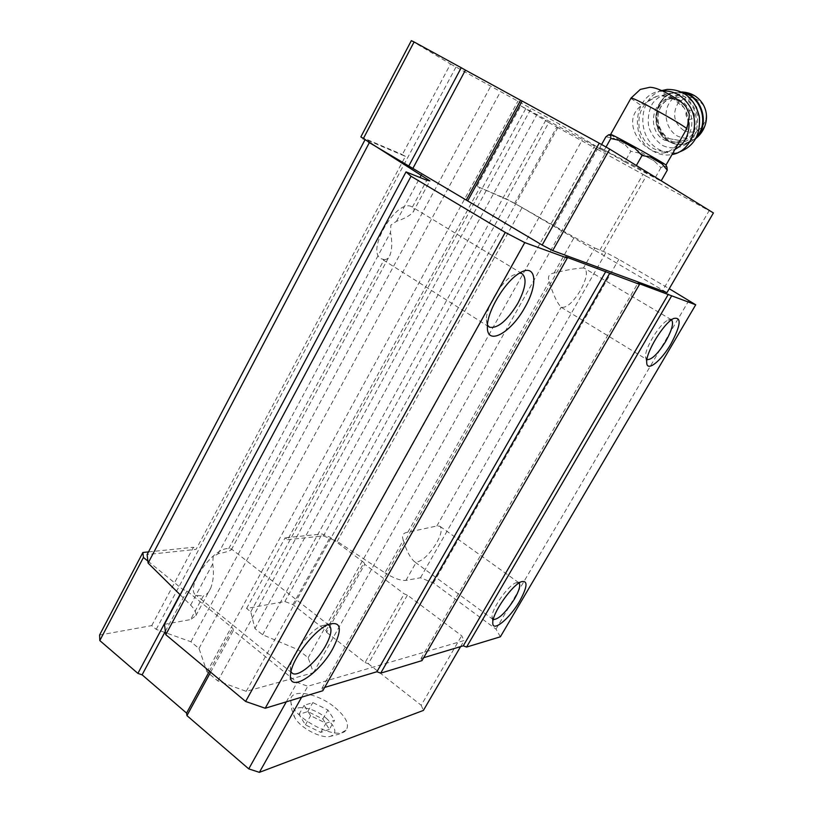 <?xml version="1.0" encoding="UTF-8"?>
<svg xmlns="http://www.w3.org/2000/svg" width="813" height="813" viewBox="0 0 813 813"><rect width="100%" height="100%" fill="white"/><g stroke="black" fill="none" stroke-linecap="round" stroke-linejoin="round"><path stroke-width="0.61" stroke-dasharray="4.07 3.05" d="M329.387 729.332L320.789 732.391L305.434 724.861L298.991 714.414L307.751 711.568L322.802 718.966L329.387 729.332L334.539 720.288L325.983 723.255L310.607 715.704L304.103 705.328L312.832 702.574L327.883 709.993L334.539 720.288M325.881 717.92C336.023 727.127 337.537 733.275 330.413 736.344C321.399 739.047 299.916 727.757 294.824 717.625C286.643 703.977 310.383 704.576 325.881 717.92M672.717 98.485L660.745 95.568L656.833 96.269L641.345 105.609C623.876 118.596 635.512 142.102 651.03 149.805C655.908 152.387 660.512 153.403 664.841 152.874C673.581 150.588 680.623 142.661 685.959 129.094C688.398 123.444 688.459 117.59 686.121 111.513L683.946 107.631L672.717 98.485M610.573 134.541C611.539 135.7 631.284 147.092 647.565 155.903L666.06 165.273M99.582 635.034L151.746 625.604L156.228 629.364L190.933 641.772L199.002 648.479L207.02 671.904L217.833 680.959L246.227 691.345L313.452 672.697L308.168 657.758L298.117 649.709L262.619 634.77L254.926 628.571L250.77 611.813L246.573 608.459L284.875 601.529L292.914 604.577L326.013 630.553L364.041 562.647L364.763 564.303L404.203 593.856L407.425 595.136L461.672 635.746L464.142 640.522L307.792 686.243L297.162 682.453L233.331 630.553L232.823 628.256L186.939 590.98L182.732 589.415L147.864 561.072M364.041 562.647L333.95 540.117L337.151 541.407L384.925 572.819L403.309 540.228C406.215 550.198 409.874 557.301 414.274 561.539L416.236 562.261C422.597 560.97 429.406 554.486 436.652 542.82C441.368 534.131 442.404 528.592 439.792 526.194L436.855 525.981L407.801 532.271C403.035 532.81 401.531 535.462 403.309 540.228M500.371 636.803L496.001 629.11L433.42 582.972L420.473 577.758L405.931 580.401C400.718 580.817 393.716 578.287 384.925 572.819M423.675 657.697L421.032 658.489L421.988 660.613M324.672 687.422L321.999 688.225L322.791 690.755M164.46 624.333L190.608 619.577L203.301 595.97C206.614 594.862 209.093 592.22 210.75 588.033C213.443 580.807 214.104 572.748 212.742 563.846L213.179 556.671L218.148 553.755C224.998 552.464 229.388 551.143 231.329 549.791L231.451 548.988L228.758 548.623C213.158 546.814 183.911 588.795 196.238 595.35L203.301 595.97M180.222 594.821L190.618 605.085C194.724 609.222 196.461 612.758 195.852 615.715L190.608 619.577M384.143 259.611C386.988 259.682 389 258.006 390.189 254.591C392.161 248.585 392.262 241.207 390.504 232.467L390.84 225.14L396.5 221.288C404.325 218.758 409.823 215.73 413.004 212.203C414.732 210.201 414.528 208.494 412.394 207.071L412.039 206.888C396.876 197.376 364.824 252.05 381.48 258.839L384.143 259.611L228.758 548.623M583.47 267.995C576.488 268.239 566.702 269.906 554.11 272.995C548.988 273.839 547.362 276.705 549.253 281.613C552.972 294.164 556.935 302.71 561.153 307.253L561.234 307.304C566.519 308.198 572.962 302.517 580.543 290.261C586.651 278.757 587.951 271.43 584.476 268.29L583.47 267.995L594.821 248.026L574.283 237.254L518.979 205.78L666.975 292.609M368.289 142.001L365.25 139.308L405.382 156.37L196.075 549.375L147.112 554.547M364.895 139.988L365.25 139.308M411.337 40.65L450.524 63.993L402.333 154.572L405.382 156.37M450.524 63.993L559.71 124.247L605.919 152.183L520.777 105.853L476.875 186.319L506.682 199.012L518.979 205.78L508.582 200.242L476.875 186.319M156.228 629.364L455.991 66.991M151.746 625.604L193.423 547.271L196.075 549.375M190.933 641.772L490.564 86.503M199.002 648.479L500.381 91.889M207.02 671.904L518.054 100.964M217.833 680.959L531.296 108.21M246.227 691.345L559.71 124.247M313.452 672.697L605.919 152.183M308.168 657.758L594.445 146.269M298.117 649.709L582.403 139.663M262.619 634.77L546.285 119.379M254.926 628.571L537.068 114.318M250.77 611.813L525.787 108.607M246.573 608.459L285.109 537.81L287.589 539.7L479.68 187.955M287.589 539.7L323.503 535.899L508.582 200.242M337.151 541.407L522.17 207.467M323.503 535.899L333.95 540.117L330.119 537.241L322.08 533.999L285.109 537.81M594.821 248.026L605.97 252.518L618.805 259.347L669.241 288.717M420.473 577.758L605.97 252.518M433.42 582.972L618.805 259.347M496.001 629.11L689.038 300.241M421.032 658.489L637.88 283.178M321.999 688.225L565.614 256.786M487.444 325.068L486.377 319.692C485.961 307.06 501.103 281.796 513.125 275.19L519.72 273.036L513.125 275.19M290.973 671.751L290.393 666.711C291.288 654.628 309.977 630.309 321.816 625.705L327.771 624.719M493.247 619.547L492.068 616.904C491.509 609.1 507.952 585.533 515.808 582.85L519.101 582.962M561.234 307.304L646.924 359.59L645.583 356.866C644.435 348.777 659.617 323.767 667.91 320.139L671.518 319.824M148.505 551.895L193.423 547.271M286.298 701.843L297.162 682.453M301.643 697.178L307.792 686.243M210.628 672.188L233.331 630.553M209.429 671.182L232.823 628.256M165.364 631.345L186.939 590.98M179.978 594.577L182.732 589.415M284.875 601.529L322.08 533.999M292.914 604.577L330.119 537.241M326.013 630.553L326.623 632.362L364.763 564.303M326.623 632.362L365.088 662.565L404.203 593.856M365.088 662.565L368.319 663.764L407.425 595.136M368.319 663.764L421.205 705.267L461.672 635.746M460.595 646.609L464.142 640.522M421.205 705.267L423.4 710.42M335.108 707.605C346.104 717.036 349.763 724.556 346.074 730.165C337.842 741.913 290.678 717.117 290.83 701.08C288.95 687.981 317.283 692.524 335.108 707.605M360.85 136.909L402.333 154.572M520.777 105.853L548.805 122.56L506.682 199.012M548.805 122.56L556.783 127.052L514.67 203.26M556.783 127.052L595.97 148.576L552.85 225.557M595.97 148.576L597.331 149.267L554.09 226.441M597.331 149.267L642.992 174.348L598.561 252.406M642.992 174.348L646.183 176.147L601.762 254.103M646.183 176.147L709.119 210.699L663.022 289.875M709.119 210.699L713.418 212.945M624.791 161.878L661.01 181.126L635.715 166.635L599.842 147.61L624.791 161.878L630.786 151.279L640.197 153.301L654.109 160.852L660.949 167.671L663.997 165.943L666.965 167.193L663.997 165.943M605.888 136.818L614.018 138.373L625.492 145.06L630.786 151.279M614.018 138.373L625.492 145.06M640.197 153.301L654.109 160.852M606.031 147.021L604.587 149.592M636.355 165.506L635.715 166.635M660.949 167.671L654.851 178.352M601.579 144.511L599.842 147.61M683.946 107.631C677.91 99.125 670.176 95.101 660.745 95.568M656.833 96.269C643.012 101.798 637.168 112.733 639.313 129.084C644.16 144.785 653.947 152.234 668.682 151.452L674.973 149.409M689.028 122.793L686.121 111.513M688.326 119.491C695.013 119.237 696.263 116.137 692.076 110.182C685.389 110.466 684.14 113.566 688.326 119.491M683.855 130.568C694.028 134.419 701.263 131.025 705.562 120.354C706.893 115.04 706.151 109.999 703.357 105.243C695.125 95.517 686.65 94.857 677.94 103.271C672.056 114.176 674.028 123.281 683.855 130.568M664.861 140.293L676.436 142.295C700.928 139.602 694.404 94.847 669.882 98.881C650.807 100.253 647.219 132.011 664.861 140.293M662.768 145.568C673.489 150.415 685.389 147.6 692.961 138.22C696.934 131.015 698.326 123.109 697.137 114.501C694.312 106.29 689.495 99.928 682.686 95.406C671.67 90.67 659.77 93.922 652.504 103.444C648.733 110.659 647.473 118.454 648.713 126.838C651.487 134.816 656.172 141.056 662.768 145.568M661.691 90.609C637.453 97.662 636.335 138.698 659.516 149.755C665.014 152.661 670.735 153.637 676.68 152.681L678.652 152.265M662.412 90.954L661.68 91.015C633.561 92.824 628.317 139.49 654.13 151.716C659.658 154.643 665.4 155.639 671.365 154.673L672.026 154.551M305.434 724.861L310.607 715.704M320.789 732.391L325.983 723.255M298.991 714.414L304.103 705.328M307.751 711.568L312.832 702.574M322.802 718.966L327.883 709.993M672.3 98.058C684.546 104.43 678.184 99.125 665.806 92.712C653.479 86.33 660.237 91.828 672.3 98.058M685.959 129.094L686.711 128.891M630.878 98.363L641.345 105.609M190.618 605.085L212.742 563.846M218.148 553.755L390.504 232.467M554.11 272.995L574.283 237.254M436.855 525.981L561.153 307.253M407.801 532.271L549.253 281.613M405.931 580.401L416.236 562.261M412.394 207.071L426.805 180.262M396.5 221.288L419.975 177.508M703.357 105.243L702.869 103.952C695.471 91.656 678.296 90.497 670.369 101.452C662.178 112.123 666.172 130.253 677.971 136.31C690.928 141.279 700.166 136.95 705.684 123.322L705.562 120.354M682.625 92.489L676.568 92.326C653.713 93.912 649.333 131.767 670.379 141.625C674.841 143.962 679.485 144.755 684.302 144.003L690.776 141.797L696.345 137.57M683.57 93.017L675.928 92.519C653.063 94.105 648.683 131.991 669.749 141.858C674.211 144.196 678.855 144.988 683.672 144.226C688.855 143.312 693.235 140.761 696.822 136.574M696.233 106.859C688.824 93.312 670.41 91.391 661.741 102.905C652.788 114.115 656.924 133.637 669.526 140.141C683.408 148.322 701.467 135.182 699.515 117.672M669.333 138.698L680.867 140.69C705.278 137.986 698.824 93.465 674.384 97.499C655.359 98.871 651.752 130.476 669.333 138.698M195.852 615.715L210.75 588.033M231.329 549.781L390.189 254.591M413.004 212.203L429.711 181.157M521.865 273.534L412.039 206.888M488.847 326.765L381.48 258.839M486.377 319.692L487.373 326.806M328.97 625.238L231.451 548.978M291.765 672.818L196.238 595.35M290.393 666.711L290.607 673.936M321.816 625.705L328.543 624.374M518.724 582.657L439.792 526.194M493.074 619.455L414.264 561.549M492.068 616.904L492.79 622.778M515.808 582.85L521.428 581.691M671.233 319.651L584.476 268.29M645.583 356.866L646.731 362.771M667.91 320.139L673.692 318.472M668.682 151.452L664.831 152.874M695.877 138.474L683.672 144.226C678.743 145.029 673.997 144.236 669.445 141.869C648.327 131.98 652.88 94.237 675.928 92.519L681.579 91.96M676.436 142.295L680.867 140.69L669.577 138.698C663.703 136.188 655.827 125.944 658.55 112.296C661.497 103.464 666.772 98.536 674.384 97.499L669.882 98.881M662.219 90.863L661.68 91.015M676.68 152.681L671.365 154.673M346.074 730.165L338.584 734.281L330.413 736.344M290.83 701.08L291.786 709.647L294.824 717.625"/><path stroke-width="1.22" d="M666.965 167.193L666.06 165.273C668.977 165.72 615.38 135.781 610.959 134.491L610.573 134.541M180.222 594.821L148.098 563.104L147.112 554.547L364.895 139.988M669.241 288.717L695.715 304.794L500.371 636.803L466.56 647.077L463.278 645.807L423.675 657.697M695.715 304.794L637.88 283.178L639.526 284.347L421.988 660.613L380.708 673.154L376.886 671.741L324.672 687.422M639.526 284.347L565.614 256.786L567.271 258.056L322.791 690.755L265.211 708.245L245.628 701.467L165.791 634.679L164.46 624.333L406.033 171.889L426.805 180.262L429.874 180.852L360.85 136.909L411.337 40.65L414.081 41.961L363.157 138.962M265.211 708.245L524.751 242.579L505.28 232.427L411.043 176.269L406.033 171.889M245.628 701.467L505.28 232.427M165.791 634.679L411.043 176.269M148.098 563.104L369.244 142.844M670.877 344.041C661.091 361.094 646.955 372.293 646.731 362.771C645.339 353.116 663.743 322.822 673.692 318.472C681.782 316.724 680.847 325.251 670.877 344.041M519.67 601.122C509.69 618.642 492.272 632.951 492.79 622.778C492.119 613.449 512.027 584.903 521.428 581.691C528.084 580.269 527.495 586.752 519.67 601.122M466.56 647.077L671.568 296.003M463.278 645.807L668.327 294.296M380.708 673.154L609.608 273.463M376.886 671.741L605.827 271.471M332.984 648.317C318.96 674.627 287.487 694.465 290.607 673.936C291.674 659.404 314.357 629.882 328.543 624.374C341.226 620.878 342.71 628.866 332.984 648.317M524.964 307.212C511.031 333.045 486.611 346.531 487.373 326.806C486.865 311.653 505.259 280.993 519.72 273.036C536.163 262.68 538.633 283.859 524.964 307.212M567.271 258.056L524.751 242.579M552.718 250.587L609.75 149.135L713.418 212.945L666.975 292.609L552.718 250.587L542.159 245.059L368.289 142.001M519.72 273.036L521.865 273.534C527.2 277.985 525.808 288.005 517.708 303.574C507.088 320.789 497.708 328.676 489.558 327.212L487.444 325.068M327.771 624.719L328.97 625.238C332.436 628.307 331.338 635.095 325.688 645.613C316.796 662.006 297.965 677.788 292.253 673.225L290.973 671.751M519.101 582.962C520.666 585.441 519.121 590.787 514.456 598.998C505.747 612.575 498.684 619.425 493.247 619.547M671.518 319.824C673.896 322.964 671.955 330.159 665.705 341.389C657.819 353.94 651.569 360.017 646.935 359.59M147.864 561.072L143.434 557.474L142.885 552.474L148.505 551.895M460.595 646.609L423.4 710.42L259.388 772.35L248.748 768.874L286.298 701.843M259.388 772.35L301.643 697.178M248.748 768.874L186.939 715.623L210.628 672.188M186.939 715.623L186.573 713.092L209.429 671.182M186.573 713.092L142.112 674.831L165.364 631.345M142.112 674.831L137.905 673.388L179.978 594.577M137.905 673.388L99.806 640.573L143.434 557.474M99.806 640.573L99.582 635.034L142.885 552.474M609.75 149.135L599.232 143.179L542.159 245.059M599.232 143.179L522.129 101.025L467.658 200.902M522.129 101.025L520.625 100.284L466.357 199.846M520.625 100.284L465.432 70.111L412.984 168.21M465.432 70.111L461.235 67.733L408.776 165.994M461.235 67.733L414.081 41.961M666.924 167.072L667.28 170.171L661.955 163.809L650.329 157.021L642.046 155.486L634.963 148.403L620.543 140.588L610.807 138.515L606.031 147.021M661.955 163.809L650.329 157.021M634.963 148.403L620.543 140.588M610.807 138.515L610.827 135.608L608.541 134.856L605.888 136.818L601.579 144.511M610.827 135.608L608.541 134.856M642.046 155.486L636.355 165.506M667.28 170.171L661.203 180.801M674.973 149.409C684.597 144.013 689.282 135.141 689.028 122.793M678.652 152.265C694.038 146.635 700.908 134.612 699.282 116.198C694.393 98.271 683.672 89.339 667.117 89.41L661.691 90.609M672.026 154.551C691.639 151.584 701.619 122.946 688.713 104.704C681.873 95.06 673.103 90.477 662.412 90.954M665.989 165.11L686.538 129.186C692.737 130.019 633.947 97.052 631.04 98.068L630.878 98.363M419.975 177.508L421.398 174.876M695.877 138.474C700.826 134.46 704.099 129.409 705.684 123.322C707.391 116.513 706.446 110.05 702.869 103.952C697.93 96.391 690.826 92.397 681.579 91.96M696.345 137.57C710.511 124.267 701.629 94.796 682.625 92.489M696.822 136.574C709.088 123.19 701.06 96.544 683.57 93.017M699.515 117.672L696.233 106.859M686.711 128.891C689.139 119.145 689.831 113.871 688.784 113.068L686.487 107.733C684.871 104.653 680.115 100.792 672.199 96.168C662.371 90.324 654.922 87.367 649.841 87.296L640.319 89.41L631.04 98.068L610.654 134.399M489.558 327.212L488.847 326.765M610.959 134.491L608.856 134.734M667.117 89.41L662.219 90.863"/></g></svg>
